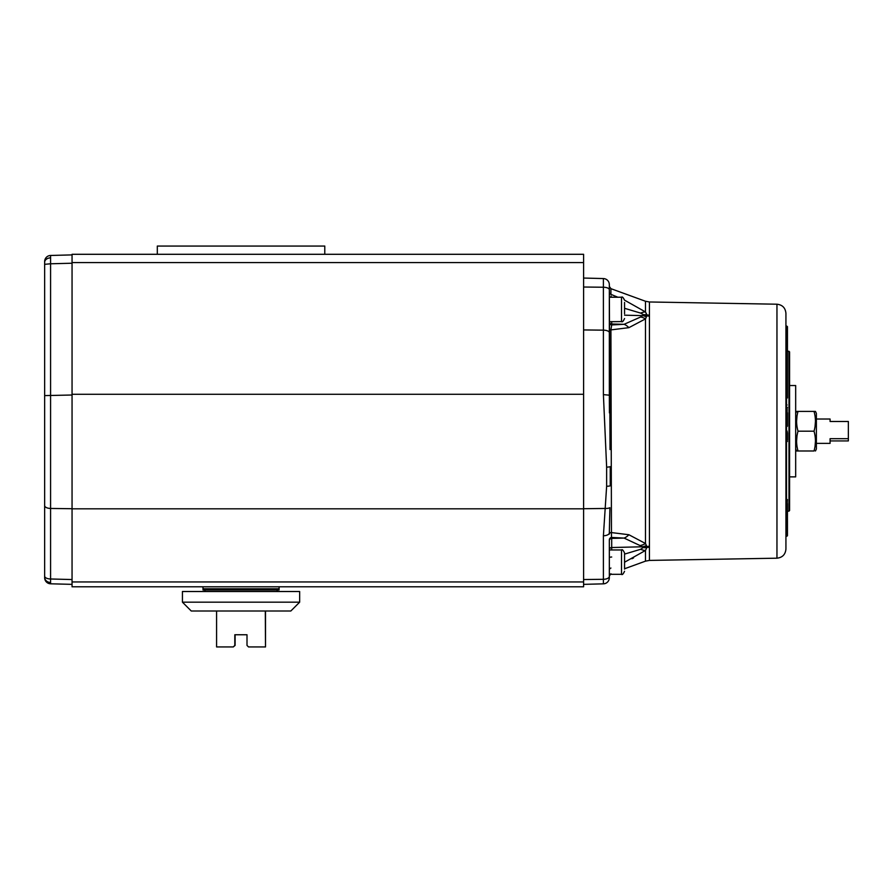 <?xml version="1.0" encoding="UTF-8"?>
<svg xmlns="http://www.w3.org/2000/svg" width="893" height="893" viewBox="0 0 893 893"><rect width="100%" height="100%" fill="white"/><g stroke="black" fill="none" stroke-linecap="round" stroke-linejoin="round"><path stroke-width="1.34" d="M72.054 581.957L583.598 581.957L583.598 586.79L72.054 586.79L72.054 254.293L583.598 254.293L583.598 262.587L72.054 262.587M368.932 586.79L356.754 586.79L368.932 586.79M125.344 586.79L113.165 586.79L125.344 586.79M583.598 581.957L583.598 262.587M583.598 508.72L605.465 508.452A6.095 2.869 4 0 0 609.919 507.693L609.327 532.875A6.095 2.88 180 0 1 603.4 535.755L606.637 486.227L606.637 467.151L603.4 394.628L609.327 395.186L609.327 322.518A2.433 2.433 180 0 0 611.694 324.94L610.924 329.897L611.471 536.972M324.784 254.293L324.784 246.066L157.313 246.066L157.313 254.293M611.694 321.58L611.694 324.003A2.433 2.277 180 0 1 609.327 321.726L621.506 321.58L621.506 297.224L609.327 297.224L609.327 286.385L610.031 449.559M609.439 412.901L609.327 395.521M603.4 278.56A6.095 6.095 0 0 1 609.327 284.644L609.327 289.734A6.095 2.5 0 0 0 603.4 287.233L603.4 278.56A6.095 6.095 0 0 1 609.327 284.644A6.095 6.095 0 0 0 603.4 278.56L583.598 278.047M609.573 520.072L609.729 515.071M606.637 467.151A6.095 1.641 -1.6 0 0 610.254 466.704L610.254 485.848A2.433 0.926 180 0 1 610.924 485.703M624.553 554.106L640.672 549.284L643.607 547.219L624.084 538.088L611.694 537.452L611.694 538.401A2.433 2.277 -0 0 0 609.327 540.678L609.327 577.749A6.095 6.095 0 0 1 603.4 583.843L583.598 584.357M611.058 295.974L611.147 297.224M609.327 292.145A2.433 2.344 180 0 0 610.924 294.344L617.833 297.224M609.327 540.678L609.327 549.954L621.506 549.954C622.187 549.139 623.202 550.155 624.553 552.99L624.553 569.087M621.506 549.954L621.506 574.311L609.327 574.311L609.327 576.018L609.327 558.449M610.924 568.048A2.433 2.344 -0 0 0 609.327 570.247M611.694 557.02A2.433 0.793 0 0 0 609.327 557.824M609.327 395.186L609.327 328.267A2.433 1.73 180 0 0 610.924 329.897L628.884 327.664A15.226 10.169 71.9 0 0 624.084 324.304L640.672 316.993A15.226 12.837 55.6 0 1 645.483 318.879L628.884 327.664M611.694 537.452A2.433 2.433 -0 0 0 609.327 539.885M609.327 534.126A2.433 1.73 180 0 1 610.924 532.507L628.884 534.74L645.483 543.513L646.398 545.456L646.789 547.565L645.483 550.456L624.553 562.233M631.931 558.739L633.539 557.935M646.398 545.456A15.226 12.647 -57.6 0 1 642.737 546.773L611.694 547.532L611.694 538.401L624.084 538.088A15.226 10.169 -71.9 0 0 628.884 534.74M640.672 545.4A15.226 12.837 -55.6 0 0 645.483 543.513L645.483 318.879L646.398 316.948A15.226 12.647 57.6 0 0 642.737 315.631L643.607 314.727L640.672 313.108L624.553 308.297M640.672 549.284A15.226 9.388 50 0 0 645.483 550.456L645.483 561.15L624.553 568.763M624.553 300.171L645.483 311.936L646.789 314.838L646.264 313.331M640.672 313.108A15.226 9.388 -50 0 1 645.483 311.936L645.483 301.254L610.924 288.673L610.924 294.344M776.955 304.212C782.413 304.826 785.405 307.862 785.929 313.343L785.929 549.061C785.405 554.531 782.413 557.578 776.955 558.192L776.955 304.212L649.434 301.979L649.434 315.14A12.178 10.939 -0 0 1 646.789 314.838L646.398 316.948M611.694 324.94L624.084 324.304L611.694 324.003L611.694 324.94M649.434 315.14L649.434 547.264A12.178 10.939 0 0 0 646.789 547.565A15.226 13.149 20.8 0 1 643.607 547.666M649.434 546.282A12.178 10.85 -0 0 0 646.789 546.583A15.226 13.629 -23.7 0 1 643.607 547.219M649.434 316.122A12.178 10.85 0 0 1 646.789 315.821A15.226 13.629 23.7 0 0 643.607 315.184M785.929 549.061L785.929 536.246M785.929 515.596L785.929 511.689M785.929 499.567L786.543 501.788M787.447 499.634L785.929 498.718L785.929 440.104M624.553 559.565L624.553 555.178M609.327 297.224L609.327 321.58M624.553 302.448L624.553 313.778M787.447 535.599L787.146 532.128L785.929 532.708L785.929 520.195M785.929 331.236L785.929 330.41M785.929 330.097L785.929 337.8L787.447 338.715M785.929 347.131L785.929 341.104M785.929 340.802L785.929 339.318M785.929 361.475L786.543 360.002L787.447 360.437L787.447 369.043L787.447 354.521L787.447 358.629L787.447 355.537L787.447 358.629L785.929 358.082L785.929 354.834L786.543 355.302L786.543 360.002L785.929 359.142M785.929 377.895L785.929 369.892L786.543 369.322L786.543 375.596L785.929 374.759M785.929 424.688L785.929 418.382M785.929 439.066L785.929 442.236L786.543 441.633L785.929 442.247M785.929 432.725L785.929 436.454M785.929 430.225L787.146 431.062L787.447 436.744L787.146 441.633L787.146 436.766L785.929 436.8M785.929 408.157L786.543 408.681L786.543 426.441M785.929 415.982L787.447 416.105L787.447 426.14L785.929 427.211M787.425 397.898L787.146 386.591L785.929 386.926M785.929 391.759L786.543 391.804L786.543 404.964L785.929 405.757M785.929 377.348L787.146 377.136L787.447 376.009L787.447 386.423L787.146 384.85L785.929 384.057M785.929 397.195L787.146 397.686M785.929 398.39L787.146 398.066M785.929 366.889L786.543 366.811L786.543 369.322L787.146 369.322L785.929 369.501M785.929 366.588L787.146 367.213L787.447 368.653M785.929 354.398L787.146 354.488L787.146 346.841L785.929 345.993M785.929 347.913L786.543 347.991L786.543 355.302L787.447 355.537L787.447 367.916M787.146 339.786L787.146 345.892L787.146 339.117L785.929 338.592M785.929 346.194L787.146 345.892M787.146 339.195L787.146 328.535L785.929 327.932M785.929 325.822L787.447 326.637L787.447 328.825L787.146 327.34L785.929 326.615M787.146 326.336L785.929 325.722M787.447 535.744L785.929 536.671M787.146 536.046L785.929 536.492M785.929 535.845L787.146 535.298L785.929 536.18M787.447 530.688L787.447 525.676L787.146 532.128L787.146 526.133L785.929 526.959M787.447 503.674L787.425 526.055L785.929 526.345M785.929 519.447L786.543 519.213L786.543 532.474L785.929 533.088M785.929 520.909L787.146 520.083L786.543 515.306L785.929 516.165M787.447 519.09L787.146 514.212L785.929 514.323M785.929 502.145L786.543 503.005L786.543 515.306L787.447 514.881L787.447 503.429L787.447 514.881M787.146 431.185L787.447 436.744M787.447 439.97L787.447 433.953M787.447 435.84L787.447 437.458M787.146 431.565L787.447 432.926M787.447 433.138L787.447 435.795M787.447 441.332L786.543 441.633L786.543 431.062M787.447 413.582L787.447 416.105M787.447 424.61L787.447 412.778M787.146 426.441L787.146 409.173M787.146 407.364L787.146 408.681L786.543 407.364M787.447 391.893L787.447 397.91M787.447 377.17L787.447 369.043L787.146 375.596L786.543 375.596L786.543 391.804L787.447 391.837L787.447 385.251M787.146 404.964L786.543 404.964M787.447 377.036L787.447 385.173M787.447 366.766L786.543 366.811L786.543 361.397L787.447 361.364M787.447 374.547L787.447 376.065M787.146 346.841L787.447 354.521L787.447 348.036L786.543 347.991L786.543 346.841M787.447 358.629L787.447 357.535M787.447 340.925L787.447 339.385M787.447 347.477L787.447 344.363M787.146 354.108L787.146 350.882M787.447 354.376L787.447 355.347M787.447 327.831L787.447 346.227M787.447 331.091L787.447 329.015M787.447 326.726L787.447 327.91M787.447 335.645L787.447 336.817M787.447 328.825L787.447 335.567M787.447 335.02L787.447 332.977M787.447 350.927L789.579 351.864L789.579 510.539L788.988 511.142L788.988 351.25M787.447 534.516L787.447 529.292M787.447 515.138L787.447 511.187L788.988 511.142M787.447 535.164L787.447 524.961L787.146 534.126M787.447 520.775L787.447 524.961M787.447 519.67L787.146 525.944M787.146 501.788L786.543 502.078M787.447 499.879L787.146 502.078L786.543 499.645M787.447 503.429L786.543 503.005M787.146 503.005L787.447 514.156M789.579 385.53L795.674 385.53L795.674 476.873L789.579 476.873M795.674 413.392L796.601 411.405L798.029 411.405L796.601 411.405M796.969 416.35L796.601 421.306M796.969 436.141L796.601 441.097M795.674 449.012L796.601 450.987L798.029 450.987C796.143 444.446 796.143 437.849 798.029 431.196C796.143 424.655 796.143 418.058 798.029 411.405L814.025 411.405C815.912 417.957 815.912 424.555 814.025 431.196C815.912 437.749 815.912 444.346 814.025 450.987L798.029 450.987M815.454 450.987L816.381 449.012L816.381 413.392L815.454 411.405L814.025 411.405M815.075 446.053L815.454 441.097M815.075 426.262L815.454 421.306M816.381 443.374L830.077 443.374L830.077 438.697L848.35 438.697L848.35 421.485L830.077 421.485L830.077 419.018L816.381 419.018M848.35 438.697L848.35 440.919L830.077 440.919M814.025 431.196L798.029 431.196M44.65 577.704L44.65 576.108A6.095 2.88 0 0 0 50.577 578.988L50.577 583.799A6.095 6.095 0 0 1 44.65 577.704L44.65 261.549A6.095 6.095 0 0 1 50.577 255.465L50.577 263.781L44.65 264.328M44.65 576.9L44.65 562.132M44.65 412.934L44.65 547.364M72.054 584.357L50.577 583.799M50.577 255.465L72.054 254.896M202.99 586.79L202.99 588.777L279.107 588.777L279.107 586.79M785.929 518.777L785.929 521.021M785.929 360.515L785.929 356.709M279.062 588.777L279.062 589.994L203.035 589.994L203.035 588.777M299.657 591.512L182.429 591.512L182.429 602.172L299.657 602.172L299.657 591.512M299.657 602.172L290.828 611.002L191.258 611.002L182.429 602.172M265.511 611.002L265.511 646.934L265.299 611.002M235.093 634.756L235.093 645.405L233.296 646.934L234.814 645.405L234.814 634.756L247.004 634.756L247.004 645.405L248.522 646.934L265.299 646.934M216.586 611.002L216.586 646.934L233.296 646.934M583.598 394.282L72.054 394.282M583.598 508.82L72.054 508.82M609.327 332.654L609.327 332.654A6.095 2.5 -0 0 0 603.4 330.153L603.4 287.233L583.598 287.021M603.4 394.628L603.4 330.153L583.598 329.941M610.254 466.704A2.433 0.603 180 0 1 610.924 466.615M609.327 577.749A6.095 6.095 0 0 1 603.4 583.843L603.4 535.755M606.637 486.227A6.095 2.21 1.7 0 0 610.254 485.848M609.327 576.42A6.095 2.88 180 0 1 603.4 579.3L583.598 579.546M609.327 549.809A2.433 2.277 -0 0 1 611.694 547.532L611.694 549.954M643.607 314.727A15.226 13.149 -20.8 0 1 646.789 314.838M640.672 316.993L642.737 315.631L624.553 315.184M649.434 547.264L649.434 560.413L645.483 561.15M786.521 404.964L786.521 407.253M786.521 426.497L786.521 431.062M786.543 339.786L786.543 345.892M786.543 326.336L786.543 337.989M786.543 535.298L786.543 536.046M786.521 441.633L786.521 499.332M786.521 502.391L786.521 503.005M72.054 263.223L50.577 263.781L50.577 508.452L72.054 508.72M44.65 505.572A6.095 2.88 180 0 0 50.577 508.452L50.577 578.988L72.054 579.546M44.65 577.28A6.095 5.224 0 0 0 50.555 582.504M44.65 262.352A6.095 4.487 0 0 1 50.521 257.854M72.054 395.007L44.65 395.599M610.924 288.673L609.327 286.385M610.924 573.73L609.327 576.018M649.434 301.979L645.483 301.254M776.955 558.192L649.434 560.413M621.506 574.311C622.187 575.125 623.202 574.11 624.553 571.263C623.258 574.065 622.242 575.081 621.506 574.311M621.506 321.58C622.265 322.351 623.269 321.335 624.553 318.533M621.506 297.224C622.265 296.454 623.269 297.469 624.553 300.271M787.447 407.554L785.929 406.639M787.447 502.089L785.929 503.005M787.146 441.633L786.543 441.633M786.543 532.474L787.447 532.15M786.521 511.209L785.929 511.812M277.131 591.512L277.131 589.994M204.966 591.512L204.966 589.994"/></g></svg>
